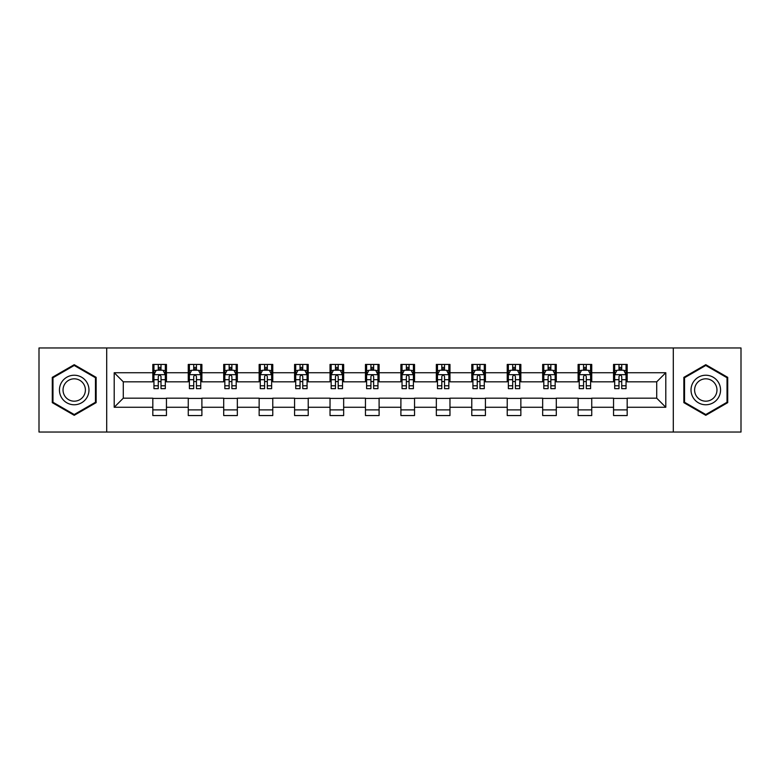 <?xml version="1.0" encoding="UTF-8"?>
<svg xmlns="http://www.w3.org/2000/svg" width="780" height="780" viewBox="0 0 780 780"><rect width="100%" height="100%" fill="white"/><g stroke="black" fill="none" stroke-linecap="round" stroke-linejoin="round"><path stroke-width="1.17" d="M673.296 432.032L741 432.032L741 347.968L673.296 347.968L673.296 432.032L106.704 432.032L106.704 347.968L39 347.968L39 432.032L106.704 432.032M673.296 347.968L106.704 347.968M627.178 372.733L627.178 364.445L613.548 364.445L613.548 372.733L591.737 372.733L591.737 364.445L578.107 364.445L578.107 372.733L556.296 372.733L556.296 364.445L542.666 364.445L542.666 372.733L520.855 372.733L520.855 364.445L507.224 364.445L507.224 372.733L485.413 372.733L485.413 364.445L471.783 364.445L471.783 372.733L449.972 372.733L449.972 364.445L436.342 364.445L436.342 372.733L414.541 372.733L414.541 364.445L400.901 364.445L400.901 372.733L379.099 372.733L379.099 364.445L365.459 364.445L365.459 372.733L343.658 372.733L343.658 364.445L330.028 364.445L330.028 372.733L308.217 372.733L308.217 364.445L294.587 364.445L294.587 372.733L272.776 372.733L272.776 364.445L259.145 364.445L259.145 372.733L237.334 372.733L237.334 364.445L223.704 364.445L223.704 372.733L201.893 372.733L201.893 364.445L188.263 364.445L188.263 372.733L166.452 372.733L166.452 364.445L152.822 364.445L152.822 372.733L114.202 372.733L114.202 407.267L123.289 398.18L152.822 398.18L152.822 415.555L166.452 415.555L166.452 398.18L188.263 398.18L188.263 415.555L201.893 415.555L201.893 398.18L223.704 398.18L223.704 415.555L237.334 415.555L237.334 398.18L259.145 398.18L259.145 415.555L272.776 415.555L272.776 398.18L294.587 398.18L294.587 415.555L308.217 415.555L308.217 398.18L330.028 398.18L330.028 415.555L343.658 415.555L343.658 398.18L365.459 398.18L365.459 415.555L379.099 415.555L379.099 398.18L400.901 398.18L400.901 415.555L414.541 415.555L414.541 398.18L436.342 398.18L436.342 415.555L449.972 415.555L449.972 398.18L471.783 398.18L471.783 415.555L485.413 415.555L485.413 398.18L507.224 398.18L507.224 415.555L520.855 415.555L520.855 398.18L542.666 398.18L542.666 415.555L556.296 415.555L556.296 398.18L578.107 398.18L578.107 415.555L591.737 415.555L591.737 398.18L613.548 398.18L613.548 415.555L627.178 415.555L627.178 398.18L656.711 398.18L656.711 381.82L627.178 381.82L627.178 372.733L665.798 372.733L665.798 407.267L627.178 407.267M613.548 407.267L591.737 407.267M578.107 407.267L556.296 407.267M542.666 407.267L520.855 407.267M507.224 407.267L485.413 407.267M471.783 407.267L449.972 407.267M436.342 407.267L414.541 407.267M400.901 407.267L379.099 407.267M365.459 407.267L343.658 407.267M330.028 407.267L308.217 407.267M294.587 407.267L272.776 407.267M259.145 407.267L237.334 407.267M223.704 407.267L201.893 407.267M188.263 407.267L166.452 407.267M152.822 407.267L114.202 407.267M613.548 372.733L613.548 381.82L591.737 381.82L591.737 372.733M578.107 372.733L578.107 381.82L556.296 381.82L556.296 372.733M542.666 372.733L542.666 381.82L520.855 381.82L520.855 372.733M507.224 372.733L507.224 381.82L485.413 381.82L485.413 372.733M471.783 372.733L471.783 381.82L449.972 381.82L449.972 372.733M436.342 372.733L436.342 381.82L414.541 381.82L414.541 372.733M400.901 372.733L400.901 381.82L379.099 381.82L379.099 372.733M365.459 372.733L365.459 381.82L343.658 381.82L343.658 372.733M330.028 372.733L330.028 381.82L308.217 381.82L308.217 372.733M294.587 372.733L294.587 381.82L272.776 381.82L272.776 372.733M259.145 372.733L259.145 381.82L237.334 381.82L237.334 372.733M223.704 372.733L223.704 381.82L201.893 381.82L201.893 372.733M188.263 372.733L188.263 381.82L166.452 381.82L166.452 372.733M152.822 372.733L152.822 381.82L123.289 381.82L114.202 372.733M123.289 381.82L123.289 398.18M665.798 407.267L656.711 398.18M656.711 381.82L665.798 372.733M152.822 370.12L153.953 370.12M158.272 370.12L161.002 370.12M165.311 370.12L166.452 370.12M152.822 381.595L153.953 381.595M158.272 381.595L161.002 381.595M165.311 381.595L166.452 381.595M152.822 398.404L166.452 398.404M152.822 409.88L166.452 409.88M188.263 398.404L201.893 398.404M188.263 409.88L201.893 409.88M188.263 370.12L189.394 370.12M193.713 370.12L196.443 370.12M200.752 370.12L201.893 370.12M188.263 381.595L189.394 381.595M193.713 381.595L196.443 381.595M200.752 381.595L201.893 381.595M223.704 398.404L237.334 398.404M223.704 409.88L237.334 409.88M223.704 370.12L224.835 370.12M229.154 370.12L231.884 370.12M236.194 370.12L237.334 370.12M223.704 381.595L224.835 381.595M229.154 381.595L231.884 381.595M236.194 381.595L237.334 381.595M259.145 398.404L272.776 398.404M259.145 409.88L272.776 409.88M259.145 370.12L260.276 370.12M264.596 370.12L267.316 370.12M271.635 370.12L272.776 370.12M259.145 381.595L260.276 381.595M264.596 381.595L267.316 381.595M271.635 381.595L272.776 381.595M294.587 398.404L308.217 398.404M294.587 409.88L308.217 409.88M294.587 370.12L295.718 370.12M300.037 370.12L302.757 370.12M307.076 370.12L308.217 370.12M294.587 381.595L295.718 381.595M300.037 381.595L302.757 381.595M307.076 381.595L308.217 381.595M330.028 398.404L343.658 398.404M330.028 409.88L343.658 409.88M330.028 370.12L331.159 370.12M335.478 370.12L338.198 370.12M342.517 370.12L343.658 370.12M330.028 381.595L331.159 381.595M335.478 381.595L338.198 381.595M342.517 381.595L343.658 381.595M365.459 398.404L379.099 398.404M365.459 409.88L379.099 409.88M365.459 370.12L366.6 370.12M370.919 370.12L373.639 370.12M377.959 370.12L379.099 370.12M365.459 381.595L366.6 381.595M370.919 381.595L373.639 381.595M377.959 381.595L379.099 381.595M400.901 398.404L414.541 398.404M400.901 409.88L414.541 409.88M400.901 370.12L402.041 370.12M406.36 370.12L409.081 370.12M413.4 370.12L414.541 370.12M400.901 381.595L402.041 381.595M406.36 381.595L409.081 381.595M413.4 381.595L414.541 381.595M436.342 398.404L449.972 398.404M436.342 409.88L449.972 409.88M436.342 370.12L437.482 370.12M441.802 370.12L444.522 370.12M448.841 370.12L449.972 370.12M436.342 381.595L437.482 381.595M441.802 381.595L444.522 381.595M448.841 381.595L449.972 381.595M471.783 398.404L485.413 398.404M471.783 409.88L485.413 409.88M471.783 370.12L472.924 370.12M477.243 370.12L479.963 370.12M484.282 370.12L485.413 370.12M471.783 381.595L472.924 381.595M477.243 381.595L479.963 381.595M484.282 381.595L485.413 381.595M507.224 398.404L520.855 398.404M507.224 409.88L520.855 409.88M507.224 370.12L508.365 370.12M512.684 370.12L515.404 370.12M519.724 370.12L520.855 370.12M507.224 381.595L508.365 381.595M512.684 381.595L515.404 381.595M519.724 381.595L520.855 381.595M542.666 398.404L556.296 398.404M542.666 409.88L556.296 409.88M542.666 370.12L543.806 370.12M548.116 370.12L550.846 370.12M555.165 370.12L556.296 370.12M542.666 381.595L543.806 381.595M548.116 381.595L550.846 381.595M555.165 381.595L556.296 381.595M578.107 398.404L591.737 398.404M578.107 409.88L591.737 409.88M578.107 370.12L579.248 370.12M583.557 370.12L586.287 370.12M590.606 370.12L591.737 370.12M578.107 381.595L579.248 381.595M583.557 381.595L586.287 381.595M590.606 381.595L591.737 381.595M613.548 398.404L627.178 398.404M613.548 409.88L627.178 409.88M613.548 370.12L614.689 370.12M618.998 370.12L621.728 370.12M626.048 370.12L627.178 370.12M613.548 381.595L614.689 381.595M618.998 381.595L621.728 381.595M626.048 381.595L627.178 381.595M74.217 415.311L96.135 402.656L96.135 377.344L74.217 364.689L52.289 377.344L52.289 402.656L74.217 415.311M727.711 377.344L705.783 364.689L683.865 377.344L683.865 402.656L705.783 415.311L727.711 402.656L727.711 377.344M161.002 367.399L158.272 367.399M165.311 385.788L161.002 385.788L161.002 388.635L165.311 388.635L165.311 374.78L163.04 370.237L156.224 370.237L153.953 374.78L153.953 388.635L158.272 388.635L158.272 385.788L153.953 385.788M153.953 374.78L153.953 364.445M165.311 374.78L165.311 364.445M158.272 370.237L158.272 364.445M161.002 364.445L161.002 370.237M161.002 385.788L161.002 376.486C160.095 374.731 159.178 374.731 158.272 376.486L158.272 385.788M86.999 397.381A14.771 14.771 0 0 0 81.598 377.208A14.771 14.771 0 0 0 61.425 382.619A14.771 14.771 0 0 0 66.827 402.792A14.771 14.771 0 0 0 86.999 397.381M83.899 395.587A11.183 11.183 0 0 0 79.804 380.318A11.183 11.183 0 0 0 64.535 384.413A11.183 11.183 0 0 0 68.62 399.682A11.183 11.183 0 0 0 83.899 395.587M52.972 402.265L52.972 377.735L74.217 365.469L95.453 377.735L95.453 402.265L74.217 414.531L52.972 402.265M705.783 375.229A14.771 14.771 0 0 0 691.021 390A14.771 14.771 0 0 0 705.783 404.771A14.771 14.771 0 0 0 720.554 390A14.771 14.771 0 0 0 705.783 375.229M705.783 378.817A11.183 11.183 0 0 0 694.609 390A11.183 11.183 0 0 0 705.783 401.183A11.183 11.183 0 0 0 716.966 390A11.183 11.183 0 0 0 705.783 378.817M727.028 402.265L705.783 414.531L684.548 402.265L684.548 377.735L705.783 365.469L727.028 377.735L727.028 402.265M196.443 367.399L193.713 367.399M200.752 385.788L196.443 385.788L196.443 388.635L200.752 388.635L200.752 374.78L198.481 370.237L191.666 370.237L189.394 374.78L189.394 388.635L193.713 388.635L193.713 385.788L189.394 385.788M189.394 374.78L189.394 364.445M200.752 374.78L200.752 364.445M193.713 370.237L193.713 364.445M196.443 364.445L196.443 370.237M196.443 385.788L196.443 376.486C195.526 374.731 194.62 374.731 193.713 376.486L193.713 385.788M231.884 367.399L229.154 367.399M236.194 385.788L231.884 385.788L231.884 388.635L236.194 388.635L236.194 374.78L233.922 370.237L227.107 370.237L224.835 374.78L224.835 388.635L229.154 388.635L229.154 385.788L224.835 385.788M224.835 374.78L224.835 364.445M236.194 374.78L236.194 364.445M229.154 370.237L229.154 364.445M231.884 364.445L231.884 370.237M231.884 385.788L231.884 376.486C230.968 374.731 230.061 374.731 229.154 376.486L229.154 385.788M267.316 367.399L264.596 367.399M271.635 385.788L267.316 385.788L267.316 388.635L271.635 388.635L271.635 374.78L269.363 370.237L262.548 370.237L260.276 374.78L260.276 388.635L264.596 388.635L264.596 385.788L260.276 385.788M260.276 374.78L260.276 364.445M271.635 374.78L271.635 364.445M264.596 370.237L264.596 364.445M267.316 364.445L267.316 370.237M267.316 385.788L267.316 376.486C266.409 374.731 265.502 374.731 264.596 376.486L264.596 385.788M302.757 367.399L300.037 367.399M307.076 385.788L302.757 385.788L302.757 388.635L307.076 388.635L307.076 374.78L304.805 370.237L297.989 370.237L295.718 374.78L295.718 388.635L300.037 388.635L300.037 385.788L295.718 385.788M295.718 374.78L295.718 364.445M307.076 374.78L307.076 364.445M300.037 370.237L300.037 364.445M302.757 364.445L302.757 370.237M302.757 385.788L302.757 376.486C301.85 374.731 300.944 374.731 300.037 376.486L300.037 385.788M338.198 367.399L335.478 367.399M342.517 385.788L338.198 385.788L338.198 388.635L342.517 388.635L342.517 374.78L340.246 370.237L333.43 370.237L331.159 374.78L331.159 388.635L335.478 388.635L335.478 385.788L331.159 385.788M331.159 374.78L331.159 364.445M342.517 374.78L342.517 364.445M335.478 370.237L335.478 364.445M338.198 364.445L338.198 370.237M338.198 385.788L338.198 376.486C337.291 374.731 336.385 374.731 335.478 376.486L335.478 385.788M373.639 367.399L370.919 367.399M377.959 385.788L373.639 385.788L373.639 388.635L377.959 388.635L377.959 374.78L375.687 370.237L368.872 370.237L366.6 374.78L366.6 388.635L370.919 388.635L370.919 385.788L366.6 385.788M366.6 374.78L366.6 364.445M377.959 374.78L377.959 364.445M370.919 370.237L370.919 364.445M373.639 364.445L373.639 370.237M373.639 385.788L373.639 376.486C372.733 374.731 371.826 374.731 370.919 376.486L370.919 385.788M409.081 367.399L406.36 367.399M413.4 385.788L409.081 385.788L409.081 388.635L413.4 388.635L413.4 374.78L411.128 370.237L404.313 370.237L402.041 374.78L402.041 388.635L406.36 388.635L406.36 385.788L402.041 385.788M402.041 374.78L402.041 364.445M413.4 374.78L413.4 364.445M406.36 370.237L406.36 364.445M409.081 364.445L409.081 370.237M409.081 385.788L409.081 376.486C408.174 374.731 407.267 374.731 406.36 376.486L406.36 385.788M444.522 367.399L441.802 367.399M448.841 385.788L444.522 385.788L444.522 388.635L448.841 388.635L448.841 374.78L446.569 370.237L439.754 370.237L437.482 374.78L437.482 388.635L441.802 388.635L441.802 385.788L437.482 385.788M437.482 374.78L437.482 364.445M448.841 374.78L448.841 364.445M441.802 370.237L441.802 364.445M444.522 364.445L444.522 370.237M444.522 385.788L444.522 376.486C443.615 374.731 442.709 374.731 441.802 376.486L441.802 385.788M479.963 367.399L477.243 367.399M484.282 385.788L479.963 385.788L479.963 388.635L484.282 388.635L484.282 374.78L482.011 370.237L475.195 370.237L472.924 374.78L472.924 388.635L477.243 388.635L477.243 385.788L472.924 385.788M472.924 374.78L472.924 364.445M484.282 374.78L484.282 364.445M477.243 370.237L477.243 364.445M479.963 364.445L479.963 370.237M479.963 385.788L479.963 376.486C479.056 374.731 478.15 374.731 477.243 376.486L477.243 385.788M515.404 367.399L512.684 367.399M519.724 385.788L515.404 385.788L515.404 388.635L519.724 388.635L519.724 374.78L517.452 370.237L510.637 370.237L508.365 374.78L508.365 388.635L512.684 388.635L512.684 385.788L508.365 385.788M508.365 374.78L508.365 364.445M519.724 374.78L519.724 364.445M512.684 370.237L512.684 364.445M515.404 364.445L515.404 370.237M515.404 385.788L515.404 376.486C514.498 374.731 513.591 374.731 512.684 376.486L512.684 385.788M550.846 367.399L548.116 367.399M555.165 385.788L550.846 385.788L550.846 388.635L555.165 388.635L555.165 374.78L552.893 370.237L546.078 370.237L543.806 374.78L543.806 388.635L548.116 388.635L548.116 385.788L543.806 385.788M543.806 374.78L543.806 364.445M555.165 374.78L555.165 364.445M548.116 370.237L548.116 364.445M550.846 364.445L550.846 370.237M550.846 385.788L550.846 376.486C549.939 374.731 549.032 374.731 548.116 376.486L548.116 385.788M586.287 367.399L583.557 367.399M590.606 385.788L586.287 385.788L586.287 388.635L590.606 388.635L590.606 374.78L588.334 370.237L581.519 370.237L579.248 374.78L579.248 388.635L583.557 388.635L583.557 385.788L579.248 385.788M579.248 374.78L579.248 364.445M590.606 374.78L590.606 364.445M583.557 370.237L583.557 364.445M586.287 364.445L586.287 370.237M586.287 385.788L586.287 376.486C585.38 374.731 584.474 374.731 583.557 376.486L583.557 385.788M621.728 367.399L618.998 367.399M626.048 385.788L621.728 385.788L621.728 388.635L626.048 388.635L626.048 374.78L623.776 370.237L616.96 370.237L614.689 374.78L614.689 388.635L618.998 388.635L618.998 385.788L614.689 385.788M614.689 374.78L614.689 364.445M626.048 374.78L626.048 364.445M618.998 370.237L618.998 364.445M621.728 364.445L621.728 370.237M621.728 385.788L621.728 376.486C620.822 374.731 619.915 374.731 618.998 376.486L618.998 385.788M165.262 374.663L154.011 374.663M153.953 370.51L156.088 370.51M163.176 370.51L165.311 370.51M158.272 379.694L153.953 379.694M165.311 379.694L161.002 379.694M161.002 368.843L158.272 368.843M200.694 374.663L189.452 374.663M189.394 370.51L191.529 370.51M198.617 370.51L200.752 370.51M193.713 379.694L189.394 379.694M200.752 379.694L196.443 379.694M196.443 368.843L193.713 368.843M236.135 374.663L224.893 374.663M224.835 370.51L226.97 370.51M234.059 370.51L236.194 370.51M229.154 379.694L224.835 379.694M236.194 379.694L231.884 379.694M231.884 368.843L229.154 368.843M271.577 374.663L260.335 374.663M260.276 370.51L262.411 370.51M269.5 370.51L271.635 370.51M264.596 379.694L260.276 379.694M271.635 379.694L267.316 379.694M267.316 368.843L264.596 368.843M307.018 374.663L295.776 374.663M295.718 370.51L297.853 370.51M304.941 370.51L307.076 370.51M300.037 379.694L295.718 379.694M307.076 379.694L302.757 379.694M302.757 368.843L300.037 368.843M342.459 374.663L331.217 374.663M331.159 370.51L333.294 370.51M340.382 370.51L342.517 370.51M335.478 379.694L331.159 379.694M342.517 379.694L338.198 379.694M338.198 368.843L335.478 368.843M377.9 374.663L366.659 374.663M366.6 370.51L368.735 370.51M375.823 370.51L377.959 370.51M370.919 379.694L366.6 379.694M377.959 379.694L373.639 379.694M373.639 368.843L370.919 368.843M413.341 374.663L402.1 374.663M402.041 370.51L404.177 370.51M411.265 370.51L413.4 370.51M406.36 379.694L402.041 379.694M413.4 379.694L409.081 379.694M409.081 368.843L406.36 368.843M448.783 374.663L437.541 374.663M437.482 370.51L439.618 370.51M446.706 370.51L448.841 370.51M441.802 379.694L437.482 379.694M448.841 379.694L444.522 379.694M444.522 368.843L441.802 368.843M484.224 374.663L472.982 374.663M472.924 370.51L475.059 370.51M482.147 370.51L484.282 370.51M477.243 379.694L472.924 379.694M484.282 379.694L479.963 379.694M479.963 368.843L477.243 368.843M519.665 374.663L508.424 374.663M508.365 370.51L510.5 370.51M517.588 370.51L519.724 370.51M512.684 379.694L508.365 379.694M519.724 379.694L515.404 379.694M515.404 368.843L512.684 368.843M555.106 374.663L543.865 374.663M543.806 370.51L545.942 370.51M553.03 370.51L555.165 370.51M548.116 379.694L543.806 379.694M555.165 379.694L550.846 379.694M550.846 368.843L548.116 368.843M590.548 374.663L579.306 374.663M579.248 370.51L581.383 370.51M588.471 370.51L590.606 370.51M583.557 379.694L579.248 379.694M590.606 379.694L586.287 379.694M586.287 368.843L583.557 368.843M625.989 374.663L614.737 374.663M614.689 370.51L616.824 370.51M623.912 370.51L626.048 370.51M618.998 379.694L614.689 379.694M626.048 379.694L621.728 379.694M621.728 368.843L618.998 368.843"/></g></svg>
